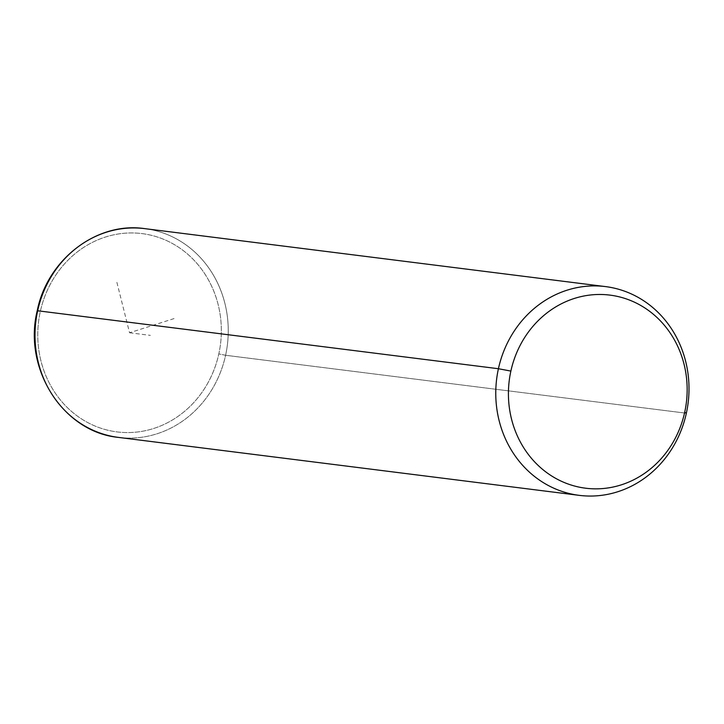 <?xml version="1.0" encoding="UTF-8"?>
<svg xmlns="http://www.w3.org/2000/svg" width="724" height="724" viewBox="0 0 724 724"><rect width="100%" height="100%" fill="white"/><g stroke="black" fill="none" stroke-linecap="round" stroke-linejoin="round"><path stroke-width="0.54" stroke-dasharray="3.62 2.71" d="M144.764 228.639A105.197 96.473 -82.8 0 1 225.598 355.276L686.352 413.232L225.598 355.276A105.197 96.473 -82.8 0 1 118.51 437.405A105.197 96.473 97.2 0 0 225.598 355.276L218.82 353.9A99.939 91.649 97.2 0 0 150.918 235.209A99.939 91.649 97.2 0 0 40.291 311.619A99.939 91.649 97.2 0 0 108.193 430.309A99.939 91.649 97.2 0 0 218.82 353.9A99.939 91.649 -82.8 0 1 108.193 430.309A99.939 91.649 -82.8 0 1 40.291 311.619L37.232 310.759L40.291 311.619A99.939 91.649 -82.8 0 1 150.918 235.209A99.939 91.649 -82.8 0 1 218.82 353.9L225.598 355.276A105.197 96.473 97.2 0 0 144.764 228.639M116.899 282.369L129.551 332.759L176.176 317.908M129.551 332.759L150.366 335.375"/><path stroke-width="1.09" d="M686.352 413.232L684.705 412.246A97.315 89.242 97.2 0 0 618.586 296.677A97.315 89.242 97.2 0 0 510.873 371.077L498.42 368.724A105.197 96.473 -82.8 0 1 614.866 288.288A105.197 96.473 -82.8 0 1 686.352 413.232A105.197 96.473 -82.8 0 1 569.897 493.668A105.197 96.473 -82.8 0 1 498.42 368.724L510.873 371.077A97.315 89.242 97.2 0 0 576.992 486.646A97.315 89.242 97.2 0 0 684.705 412.246L686.352 413.232A105.197 96.473 97.2 0 0 605.508 286.595A105.197 96.473 97.2 0 0 498.42 368.724L37.666 310.768A105.197 96.473 -82.8 0 1 144.764 228.639A105.197 96.473 97.2 0 0 37.666 310.768L498.42 368.724A105.197 96.473 97.2 0 0 579.254 495.361A105.197 96.473 97.2 0 0 686.352 413.232M684.705 412.246A97.315 89.242 -82.8 0 1 576.992 486.646A97.315 89.242 -82.8 0 1 510.873 371.077A97.315 89.242 -82.8 0 1 618.586 296.677A97.315 89.242 -82.8 0 1 684.705 412.246M605.508 286.595L144.764 228.639C96.781 221.463 47.359 259.436 37.232 310.759L37.232 310.759C22.824 368.806 63.205 432.183 118.51 437.405A105.197 96.473 -82.8 0 1 37.666 310.768A105.197 96.473 97.2 0 0 118.51 437.405L579.254 495.361"/></g></svg>
